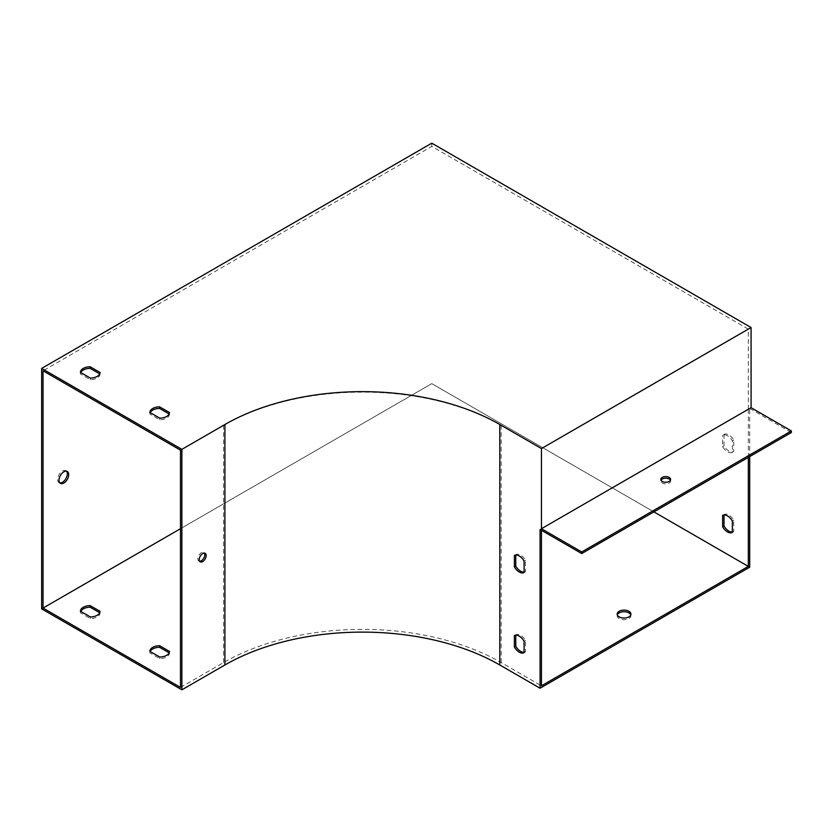 <?xml version="1.0" encoding="UTF-8"?>
<svg xmlns="http://www.w3.org/2000/svg" width="833" height="833" viewBox="0 0 833 833"><rect width="100%" height="100%" fill="white"/><g stroke="black" fill="none" stroke-linecap="round" stroke-linejoin="round"><path stroke-width="0.62" stroke-dasharray="4.17 3.12" d="M540.065 529.517L541.45 528.716L541.45 448.56L748.315 329.129L431.775 146.379L43.035 370.81M748.315 457.379L748.315 409.284L749.7 408.482L749.7 456.578M541.45 530.319L541.45 528.716L748.315 409.284L748.315 329.129M169.141 413.959L169.474 414.147A9.819 5.664 180 0 1 159.759 419.759L149.846 414.032A9.819 5.664 180 0 1 150.179 412.627M99.721 373.882L100.054 374.069A9.819 5.664 180 0 1 90.339 379.681L80.426 373.955A9.819 5.664 180 0 1 80.759 372.549M180.48 450.164L223.525 425.319A196.338 113.361 180 0 1 501.185 425.319L541.45 448.56M724.012 434.42L724.012 445.874A9.819 5.664 -120 0 0 733.738 451.486L733.738 440.032A9.819 5.664 -120 0 0 724.012 434.42L722.628 435.222A9.819 5.664 60 0 1 732.342 440.834L732.342 452.277A9.819 5.664 60 0 1 722.628 446.675L722.628 435.222M749.7 408.482L791.35 432.535M749.7 567.19L431.775 383.638L41.65 608.871M431.775 143.172L431.775 146.379M732.342 532.048A9.819 5.664 -120 0 0 733.738 531.641L733.738 520.188A9.819 5.664 -120 0 0 724.012 514.575L724.012 514.961M59.799 482.848A6.872 3.967 -60 0 1 59.039 482.567A6.872 3.967 -60 0 1 59.039 474.633A6.872 3.967 -60 0 1 65.911 470.666A6.872 3.967 -60 0 1 66.536 471.186M180.48 528.716L431.775 383.638L653.905 511.889M630.789 614.889A6.872 3.967 180 0 1 630.925 615.691A6.872 3.967 180 0 1 624.052 619.658A6.872 3.967 180 0 1 617.18 615.691A6.872 3.967 180 0 1 617.326 614.889M150.179 651.489A9.819 5.664 0 0 0 149.846 652.905L159.759 658.622A9.819 5.664 0 0 0 169.474 653.02L169.141 652.822M80.759 611.412A9.819 5.664 0 0 0 80.426 612.828L90.339 618.544A9.819 5.664 0 0 0 100.054 612.942L99.721 612.744M199.649 561.244A4.904 2.832 -60 0 1 198.858 561.025A4.904 2.832 -60 0 1 198.858 555.351A4.904 2.832 -60 0 1 203.762 552.518A4.904 2.832 -60 0 1 204.356 553.091M180.48 687.423L223.525 662.579A196.338 113.361 180 0 1 501.185 662.579L541.45 685.819M524.092 572.125A9.819 5.664 -120 0 0 525.488 571.709L525.488 560.265A9.819 5.664 -120 0 0 515.762 554.653L515.762 555.038M524.092 652.281A9.819 5.664 -120 0 0 525.488 651.864L525.488 640.421A9.819 5.664 -120 0 0 515.762 634.808L515.762 635.194M100.054 612.942L100.054 611.339M80.426 612.828L80.426 611.224M90.339 618.544L90.339 616.941M100.054 374.069L100.054 372.466M90.339 379.681L90.339 378.078M80.426 373.955L80.426 372.361M525.488 651.864L524.092 652.666M525.488 640.421L524.092 641.223M515.762 634.808L514.378 635.61M733.738 531.641L732.342 532.443M724.012 514.575L722.628 515.377M733.738 520.188L732.342 520.989M670.409 480.224A4.904 2.832 180 0 1 670.617 481.026A4.904 2.832 180 0 1 667.587 483.64A4.904 2.832 180 0 1 662.235 483.025A4.904 2.832 180 0 1 660.798 481.026A4.904 2.832 180 0 1 660.996 480.224M169.474 653.02L169.474 651.416M149.846 652.905L149.846 651.302M159.759 658.622L159.759 657.018M169.474 414.147L169.474 412.543M159.759 419.759L159.759 418.156M149.846 414.032L149.846 412.429M525.488 571.709L524.092 572.51M525.488 560.265L524.092 561.067M515.762 554.653L514.378 555.455M724.012 445.874L722.628 446.675M733.738 451.486L732.342 452.277M733.738 440.032L732.342 440.834M223.525 662.579L223.525 425.319M501.185 662.579L501.185 425.319M670.617 481.026L670.617 479.423M660.798 481.026L660.798 479.423M198.858 561.025L200.243 561.827M203.762 552.518L205.147 553.32M67.296 471.468L65.911 470.666M60.424 483.369L59.039 482.567M617.18 614.088L617.18 615.691M630.925 614.088L630.925 615.691"/><path stroke-width="1.25" d="M749.7 456.578L749.7 567.19L540.065 688.225L540.065 529.517L581.715 553.56L581.715 551.956L541.45 528.716L751.085 407.681L751.085 327.525L431.775 143.172L41.65 368.405L41.65 608.871L181.875 689.828L181.875 449.362L224.91 424.518A194.381 112.226 180 0 1 499.8 424.518L541.45 448.56L541.45 528.716M541.45 530.319L541.45 685.819L748.315 566.388L748.315 457.379M150.179 412.627A9.819 5.664 180 0 1 159.561 408.43L169.141 413.959M80.759 372.549A9.819 5.664 180 0 1 90.141 368.353L99.721 373.882M43.035 370.81L180.48 450.164L180.48 687.423L43.035 608.069L43.035 370.81M751.085 407.681L791.35 430.932L581.715 551.956M581.715 553.56L791.35 432.535L791.35 430.932M724.012 514.961L724.012 526.029A9.819 5.664 -120 0 0 732.342 532.048M66.536 471.186A6.872 3.967 -60 0 1 66.755 476.809A6.872 3.967 -60 0 1 62.475 482.224A6.872 3.967 -60 0 1 59.799 482.848M41.65 368.405L181.875 449.362M169.474 412.543L159.561 406.827A9.819 5.664 0 0 0 149.846 412.429L159.759 418.156A9.819 5.664 0 0 0 169.474 412.543M100.054 372.466L90.141 366.749A9.819 5.664 0 0 0 80.426 372.361L90.339 378.078A9.819 5.664 0 0 0 100.054 372.466M751.085 327.525L541.45 448.56M732.342 520.989L732.342 532.443A9.819 5.664 60 0 1 722.628 526.831L722.628 515.377A9.819 5.664 60 0 1 732.342 520.989M653.905 511.889L748.315 566.388M63.86 483.025A6.872 3.967 120 0 0 68.348 476.976A6.872 3.967 120 0 0 67.296 471.468A6.872 3.967 120 0 0 60.424 475.435A6.872 3.967 120 0 0 60.424 483.369A6.872 3.967 120 0 0 63.86 483.025M43.035 608.069L180.48 528.716M617.326 614.889A6.872 3.967 180 0 1 622.084 611.891A6.872 3.967 180 0 1 628.915 612.88A6.872 3.967 180 0 1 630.789 614.889M169.141 652.822L159.561 647.293A9.819 5.664 0 0 0 150.179 651.489M99.721 612.744L90.141 607.215A9.819 5.664 0 0 0 80.759 611.412M181.875 689.828L224.91 664.984A194.381 112.226 180 0 1 499.8 664.984L540.065 688.225M514.378 566.909A9.819 5.664 -120 0 0 524.092 572.51L524.092 561.067A9.819 5.664 -120 0 0 514.378 555.455L514.378 566.909L515.762 566.107A9.819 5.664 -120 0 0 524.092 572.125M514.378 647.064A9.819 5.664 -120 0 0 524.092 652.666L524.092 641.223A9.819 5.664 -120 0 0 514.378 635.61L514.378 647.064L515.762 646.262A9.819 5.664 -120 0 0 524.092 652.281M206.167 555.569A4.904 2.832 120 0 0 205.147 553.32A4.904 2.832 120 0 0 200.243 556.152A4.904 2.832 120 0 0 200.243 561.827A4.904 2.832 120 0 0 204.023 560.505A4.904 2.832 120 0 0 206.167 555.569M204.356 553.091A4.904 2.832 -60 0 1 204.783 554.768A4.904 2.832 -60 0 1 199.649 561.244M515.762 555.038L515.762 566.107M515.762 635.194L515.762 646.262M619.2 616.889A6.872 3.967 180 0 1 617.18 614.088A6.872 3.967 180 0 1 621.428 610.422A6.872 3.967 180 0 1 628.915 611.276A6.872 3.967 180 0 1 630.925 614.088A6.872 3.967 180 0 1 626.687 617.753A6.872 3.967 180 0 1 619.2 616.889M159.759 657.018A9.819 5.664 0 0 0 169.474 651.416L159.561 645.69A9.819 5.664 0 0 0 149.846 651.302L159.759 657.018M90.339 616.941A9.819 5.664 0 0 0 100.054 611.339L90.141 605.612A9.819 5.664 0 0 0 80.426 611.224L90.339 616.941M90.141 607.215L90.141 605.612M90.141 368.353L90.141 366.749M724.012 526.029L722.628 526.831M660.996 480.224A4.904 2.832 180 0 1 665.702 478.194A4.904 2.832 180 0 1 670.409 480.224M662.235 481.422A4.904 2.832 0 0 0 667.587 482.036A4.904 2.832 0 0 0 670.617 479.423A4.904 2.832 0 0 0 665.702 476.591A4.904 2.832 0 0 0 660.798 479.423A4.904 2.832 0 0 0 662.235 481.422M159.561 647.293L159.561 645.69M159.561 408.43L159.561 406.827M499.8 664.984L499.8 424.518M224.91 664.984L224.91 424.518"/></g></svg>
